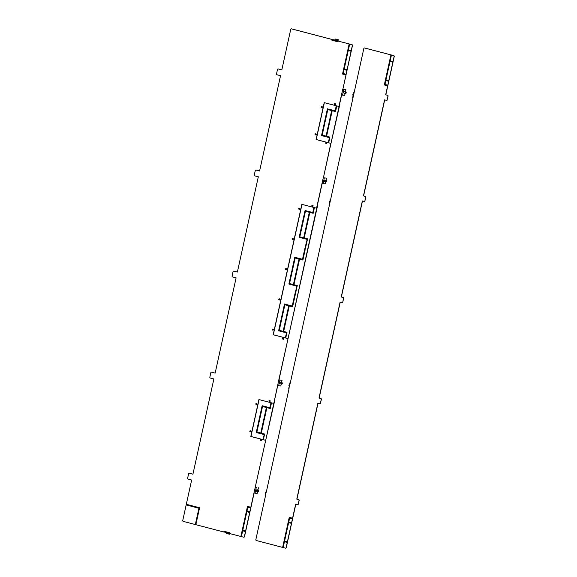 <?xml version="1.0" encoding="UTF-8"?>
<svg xmlns="http://www.w3.org/2000/svg" width="577" height="577" viewBox="0 0 577 577"><rect width="100%" height="100%" fill="white"/><g stroke="black" fill="none" stroke-linecap="round" stroke-linejoin="round"><path stroke-width="0.87" d="M261.042 439.501A0.519 0.433 97.3 0 1 261.612 440.085A0.519 0.433 97.3 0 1 260.927 440.388M261.186 440.027A0.519 0.433 -82.7 0 0 260.35 439.811A0.519 0.433 -82.7 0 0 261.186 440.027M269.596 400.582A0.519 0.433 97.3 0 1 270.173 401.166A0.519 0.433 97.3 0 1 269.481 401.477M269.74 401.109A0.519 0.433 -82.7 0 0 268.911 400.892A0.519 0.433 -82.7 0 0 269.74 401.109M250.461 430.853A0.519 0.433 97.3 0 1 251.038 431.437A0.519 0.433 97.3 0 1 250.346 431.74M250.606 431.38A0.519 0.433 -82.7 0 0 249.776 431.163A0.519 0.433 -82.7 0 0 250.606 431.38M256.462 403.561A0.519 0.433 97.3 0 1 257.039 404.145A0.519 0.433 97.3 0 1 256.347 404.448M256.606 404.088A0.519 0.433 -82.7 0 0 255.777 403.871A0.519 0.433 -82.7 0 0 256.606 404.088M326.322 142.577A0.519 0.433 97.3 0 1 326.899 143.161A0.519 0.433 97.3 0 1 326.207 143.464M326.467 143.103A0.519 0.433 -82.7 0 0 325.637 142.887A0.519 0.433 -82.7 0 0 326.467 143.103M334.876 103.658A0.519 0.433 97.3 0 1 335.453 104.242A0.519 0.433 97.3 0 1 334.768 104.552M335.028 104.185A0.519 0.433 -82.7 0 0 334.191 103.968A0.519 0.433 -82.7 0 0 335.028 104.185M315.749 133.929A0.519 0.433 97.3 0 1 316.319 134.506A0.519 0.433 97.3 0 1 315.633 134.816M315.893 134.455A0.519 0.433 -82.7 0 0 315.056 134.232A0.519 0.433 -82.7 0 0 315.893 134.455M321.742 106.637A0.519 0.433 97.3 0 1 322.319 107.214A0.519 0.433 97.3 0 1 321.634 107.524M321.894 107.163A0.519 0.433 -82.7 0 0 321.057 106.947A0.519 0.433 -82.7 0 0 321.894 107.163M283.293 338.295A0.519 0.433 97.3 0 1 283.87 338.872A0.519 0.433 97.3 0 1 283.177 339.182M283.437 338.822A0.519 0.433 -82.7 0 0 282.6 338.605A0.519 0.433 -82.7 0 0 283.437 338.822M312.518 205.376A0.519 0.433 97.3 0 1 313.095 205.953A0.519 0.433 97.3 0 1 312.402 206.263M312.662 205.902A0.519 0.433 -82.7 0 0 311.825 205.679A0.519 0.433 -82.7 0 0 312.662 205.902M272.827 329.142A0.519 0.433 97.3 0 1 273.397 329.719A0.519 0.433 97.3 0 1 272.712 330.03M272.971 329.669A0.519 0.433 -82.7 0 0 272.135 329.445A0.519 0.433 -82.7 0 0 272.971 329.669M279.463 298.944A0.519 0.433 97.3 0 1 280.04 299.521A0.519 0.433 97.3 0 1 279.347 299.831M279.607 299.47A0.519 0.433 -82.7 0 0 278.778 299.247A0.519 0.433 -82.7 0 0 279.607 299.47M286.105 268.745A0.519 0.433 97.3 0 1 286.675 269.322A0.519 0.433 97.3 0 1 285.99 269.632M286.25 269.271A0.519 0.433 -82.7 0 0 285.413 269.055A0.519 0.433 -82.7 0 0 286.25 269.271M292.741 238.546A0.519 0.433 97.3 0 1 293.318 239.13A0.519 0.433 97.3 0 1 292.626 239.433M292.892 239.073A0.519 0.433 -82.7 0 0 292.056 238.856A0.519 0.433 -82.7 0 0 292.892 239.073M299.384 208.347A0.519 0.433 97.3 0 1 299.961 208.932A0.519 0.433 97.3 0 1 299.268 209.235M299.528 208.874A0.519 0.433 -82.7 0 0 298.691 208.658A0.519 0.433 -82.7 0 0 299.528 208.874M338.151 39.575L337.877 40.794L335.107 40.13L335.619 39.02L338.151 39.575L335.619 39.02M338.346 39.892L335.309 39.222M226.804 532.737L226.624 533.566L229.653 534.23L229.805 533.574M229.653 534.23L226.624 533.566M325.904 181.228A0.75 0.418 104.7 0 0 326.733 181.329A0.75 0.418 104.7 0 0 325.904 181.228M325.955 181.863A0.779 0.433 -75.3 0 1 326.113 180.421A0.779 0.433 -75.3 0 1 326.293 180.594M326.142 182.007L324.663 181.647A0.779 0.433 -75.3 0 1 325.053 180.147L326.524 180.558M345.349 92.782A0.75 0.418 104.7 0 0 346.178 92.89A0.75 0.418 104.7 0 0 345.349 92.782M345.407 93.416A0.779 0.433 -75.3 0 1 345.558 91.974A0.779 0.433 -75.3 0 1 345.738 92.147M345.587 93.561L344.108 93.2A0.779 0.433 -75.3 0 1 344.498 91.7L345.969 92.111M281.511 384.022A0.779 0.433 -75.3 0 1 281.259 384.087L280.213 383.813A0.779 0.433 -75.3 0 1 280.61 382.306L281.648 382.58A0.779 0.433 -75.3 0 1 281.843 382.753M281.259 384.087A0.779 0.433 -75.3 0 1 281.648 382.58L282.074 382.717A0.75 0.418 104.7 0 0 281.691 384.174A0.75 0.418 104.7 0 0 282.074 382.717M257.897 491.424A0.779 0.433 -75.3 0 1 257.645 491.481L256.599 491.207A0.779 0.433 -75.3 0 1 256.996 489.707L258.034 489.981A0.779 0.433 -75.3 0 1 258.229 490.154M257.645 491.481A0.779 0.433 -75.3 0 1 258.034 489.981M257.84 490.789A0.75 0.418 104.7 0 0 258.676 490.89A0.75 0.418 104.7 0 0 257.84 490.789M229.545 533.451L229.545 533.451A0.779 0.433 -75.3 0 1 229.285 532.636L229.704 532.744L229.531 533.509L243.581 537.18A0.779 0.649 97.3 0 0 244.374 536.588L253.974 492.931L255.027 493.155L256.275 487.464L255.222 487.248L265.687 440.33L253.974 492.931M339.485 41.407L338.158 40.751M335.143 39.964L333.131 39.705A0.779 0.433 104.7 0 0 332.54 40.404L331.912 40.246L332.222 39.503L291.652 28.879A0.779 0.649 -82.7 0 0 291.515 28.864M339.839 41.191L337.833 40.931A0.779 0.433 104.7 0 0 337.235 41.638L332.056 40.26L332.222 39.503M294.616 296.506L292.229 306.034L294.342 296.434L294.861 296.571L292.611 306.805L289.272 305.933L286.545 318.309L286.026 318.172L288.745 305.796L285.507 304.945L285.651 304.317L292.229 306.034M290.455 283.79L290.325 284.389L296.903 286.105L295.035 295.777M296.412 272.257L293.412 284.569L296.138 272.185L296.657 272.322L293.938 284.699L297.278 285.579L295.027 295.813L294.508 295.676L296.903 286.105M300.732 237.039L300.603 237.637L307.18 239.361L305.312 249.026M306.697 225.506L303.69 237.818L306.416 225.434L306.935 225.571L304.216 237.955L307.555 238.828L305.305 249.062L304.786 248.925L307.18 239.361M317.559 205.729L287.49 341.144L317.278 205.657M305.334 210.583L302.723 223.631M302.305 224.359L299.701 237.399M295.056 257.335L292.445 270.375M292.027 271.111L289.423 284.151M304.894 249.754L302.507 259.289L304.62 249.682L305.139 249.819L302.889 260.054L299.55 259.181L296.823 271.565L296.304 271.428L299.023 259.044L295.792 258.193L295.929 257.566L302.507 259.289M296.203 257.638L296.073 258.229L299.312 259.08L296.83 271.529M299.55 259.181L302.896 260.018M284.778 304.086L282.167 317.126M281.749 317.855L279.138 330.902M285.925 304.389L285.795 304.981L289.034 305.832L286.553 318.273M289.272 305.933L292.618 306.769M280.177 330.542L280.047 331.133L286.625 332.857L285.507 337.949M286.134 319.009L283.134 331.313L285.86 318.937L286.38 319.067L283.66 331.45L287 332.33L285.752 338.014M314.169 207.576L312.784 212.538L313.895 207.504M306.488 210.886L306.351 211.485L309.589 212.329L307.115 224.778M314.415 207.633L313.167 213.302L309.827 212.43L313.174 213.266M285.226 337.877L286.625 332.857M296.614 286.069L290.036 284.353L290.181 283.718L293.412 284.569M306.899 239.325L300.314 237.601L300.458 236.967L303.69 237.818M286.336 332.821L279.758 331.097L279.895 330.47L283.134 331.313M309.827 212.43L307.101 224.814L306.582 224.677L309.308 212.293L306.07 211.449L306.207 210.814L312.784 212.538M281.475 317.783L281.994 317.92L279.131 330.938L278.612 330.801L281.475 317.783M284.497 304.014L285.024 304.151L282.16 317.162L281.641 317.025L284.497 304.014M291.753 271.039L292.272 271.168L289.409 284.187L288.889 284.05L291.753 271.039M294.782 257.263L295.301 257.4L292.438 270.411L291.919 270.274L294.782 257.263M302.031 224.287L302.55 224.424L299.694 237.435L299.167 237.298L302.031 224.287M305.06 210.511L305.579 210.648L302.716 223.667L302.197 223.53L305.06 210.511M344.058 69.615L343.2 73.531L345.601 74.159L345.464 74.794L342.536 74.029L349.042 44.458L349.561 44.595L348.393 49.903L350.794 50.531L350.657 51.165L348.256 50.538L344.202 68.98L346.604 69.615L346.46 70.243L344.058 69.615L346.467 70.228M348.256 50.538L350.665 51.144M349.179 44.494L342.68 74.044L345.464 74.772M247.858 507.169L250.267 507.782L247.858 507.169L246.999 511.085L249.401 511.712L249.264 512.347L246.862 511.72L242.802 530.162L245.203 530.797L245.066 531.424L242.665 530.797L241.496 536.105L240.977 535.968L247.475 506.397L250.396 507.169L250.259 507.796M247.612 506.433L241.121 535.983L241.503 536.083M242.665 530.797L245.066 531.41M246.862 511.72L249.264 512.326M278.979 379.868L288.046 338.612L278.835 379.846L282.038 380.344L278.835 379.846L273.794 403.431L277.725 385.573M259.066 399.594L250.959 436.472L265.687 440.33M243.725 537.201L243.718 537.201A0.779 0.649 -82.7 0 0 244.518 536.61L254.111 492.967M224.1 531.28L223.789 532.001L183.219 521.377A0.779 0.649 97.3 0 1 182.758 520.454L191.651 480.028L188.102 479.098A0.779 0.649 97.3 0 1 187.64 478.174L188.585 473.876A0.779 0.649 97.3 0 1 189.379 473.284L192.927 474.215L213.872 378.945L210.324 378.014A0.779 0.649 97.3 0 1 209.862 377.091L210.807 372.8A0.779 0.649 97.3 0 1 211.6 372.201L215.149 373.131L236.101 277.862L232.545 276.931A0.779 0.649 97.3 0 1 232.091 276.015L233.036 271.717A0.779 0.649 97.3 0 1 233.829 271.125L237.378 272.048L258.323 176.786L254.774 175.855A0.779 0.649 97.3 0 1 254.313 174.932L255.258 170.633A0.779 0.649 97.3 0 1 256.051 170.042L259.6 170.972L280.545 75.702L276.996 74.772A0.779 0.649 97.3 0 1 276.534 73.849L277.479 69.557A0.779 0.649 97.3 0 1 278.273 68.959L281.821 69.889L278.417 68.98A0.779 0.649 -82.7 0 0 278.28 68.959M192.934 474.193L189.523 473.299A0.779 0.649 -82.7 0 0 189.386 473.284M211.745 372.223A0.779 0.649 -82.7 0 0 211.608 372.201L215.156 373.117M233.966 271.14A0.779 0.649 -82.7 0 0 233.829 271.125L237.378 272.034M256.195 170.056A0.779 0.649 -82.7 0 0 256.058 170.042L259.607 170.951M337.776 41.183L337.66 41.732M352.006 44.681L337.819 40.989L351.869 44.667A0.779 0.649 97.3 0 1 352.323 45.59L342.868 89.262L352.468 45.605A0.779 0.649 -82.7 0 0 352.006 44.681L351.869 44.667M324.353 102.67L316.239 139.547L330.967 143.399L316.102 139.526L324.209 102.634L339.081 106.507L341.62 94.967M330.823 143.385L323.423 177.709L330.967 143.399M287.901 338.598L273.181 334.739L301.85 204.345L316.715 208.218L322.168 183.407M301.987 204.381L273.325 334.761L288.046 338.612M186.876 504.428L186.739 505.041L199.058 508.272L195.589 524.067L195.971 524.161L195.444 524.046L198.921 508.25L186.595 505.026L186.732 504.392L199.577 507.76L195.971 524.183M323.423 177.709L326.481 178.185L323.279 177.687L316.571 208.203M342.868 89.262L345.933 89.738L342.731 89.24L338.937 106.493M337.819 40.989L337.379 41.652M281.821 69.889L290.714 29.456A0.779 0.649 97.3 0 1 291.508 28.864L332.078 39.488M223.789 532.001L223.955 531.244L224.583 531.41A0.779 0.433 104.7 0 0 224.85 532.218L229.487 533.437L224.814 532.218M265.543 440.309L250.815 436.457L258.929 399.558L273.649 403.417M328.147 142.663L329.546 137.643L328.428 142.735M336.535 105.858L335.15 110.82L336.254 105.786M328.847 109.176L328.717 109.767L331.955 110.618L329.474 123.067M336.78 105.923L335.533 111.592L332.193 110.719L335.54 111.556M324.671 122.649L322.06 135.689M327.7 108.873L325.089 121.913M339.925 104.019L330.412 145.931L339.644 103.947M329.056 123.795L326.055 136.1L328.782 123.723L329.301 123.86L326.582 136.237L329.921 137.117L328.674 142.8M323.098 135.328L322.969 135.927L329.546 137.643M332.193 110.719L329.467 123.103L328.948 122.966L331.667 110.582L328.428 109.731L328.573 109.103L335.15 110.82M322.969 135.927L322.817 135.256L326.055 136.1M329.258 137.607L322.68 135.891M327.419 108.801L327.945 108.938L325.082 121.949L324.562 121.812L327.419 108.801M324.397 122.569L324.916 122.706L322.053 135.725L321.533 135.588L324.397 122.569M262.867 439.587L264.266 434.575L263.141 439.66M271.255 402.789L269.863 407.751L270.974 402.71M263.566 406.1L263.437 406.691L266.675 407.542L264.194 419.991M271.493 402.847L270.252 408.516L266.906 407.643L270.26 408.48M259.39 419.573L256.779 432.613M262.42 405.797L259.809 418.837M274.638 400.943L265.132 442.855L274.356 400.871M263.776 420.72L260.775 433.031L263.494 420.647L264.021 420.784L261.294 433.168L264.641 434.041L263.386 439.724M257.818 432.252L257.681 432.851L264.266 434.575M266.906 407.643L264.187 420.027L263.66 419.89L266.386 407.506L263.148 406.655L263.285 406.028L269.863 407.751M257.681 432.851L257.537 432.18L260.775 433.031M263.977 434.531L257.4 432.815M262.138 405.725L262.658 405.862L259.801 418.873L259.275 418.736L262.138 405.725M259.109 419.501L259.636 419.638L256.772 432.649L256.253 432.512L259.109 419.501M277.58 385.537L280.783 386.027L281.215 384.073M281.547 382.551L282.038 380.344M255.366 487.269L256.275 487.464M255.027 493.155L257.176 493.429L257.602 491.474M257.933 489.952L258.424 487.745M322.031 183.371L325.233 183.868L325.666 181.914M326.481 178.185L325.998 180.392M341.476 94.931L344.678 95.421L345.111 93.467M345.933 89.738L345.443 91.945M229.559 533.184L229.422 532.672M329.828 201.561A0.779 0.433 104.7 0 0 329.532 202.902M329.481 202.815A0.728 0.404 -75.3 0 1 329.618 201.438A0.728 0.404 -75.3 0 1 329.806 201.575M353.441 94.159A0.779 0.433 104.7 0 0 353.146 95.501M353.095 95.414A0.728 0.404 -75.3 0 1 353.232 94.037A0.728 0.404 -75.3 0 1 353.42 94.174M289.2 386.02A0.728 0.404 -75.3 0 1 289.337 384.65A0.728 0.404 -75.3 0 1 289.524 384.78M289.546 384.765A0.779 0.433 104.7 0 0 289.25 386.107M265.586 493.422A0.728 0.404 -75.3 0 1 265.723 492.044A0.728 0.404 -75.3 0 1 265.91 492.181A0.779 0.433 104.7 0 0 265.636 493.508M288.875 388.436L290.339 382.775M354.235 92.169L363.813 48.598A0.779 0.649 97.3 0 1 364.606 47.999L393.637 55.601A0.779 0.649 97.3 0 1 394.098 56.524L385.681 94.808L387.456 95.27A0.779 0.649 97.3 0 1 387.917 96.193L386.972 100.492L388.054 96.215A0.779 0.649 -82.7 0 0 387.6 95.292L385.818 94.83L394.242 56.546A0.779 0.649 -82.7 0 0 393.781 55.623L364.751 48.021A0.779 0.649 -82.7 0 0 364.614 47.999M386.972 100.492L384.57 99.864L363.452 195.892L365.227 196.353A0.779 0.649 97.3 0 1 365.688 197.276L364.743 201.575L365.832 197.298A0.779 0.649 -82.7 0 0 365.371 196.375L363.597 195.906L384.708 99.9M364.743 201.575L362.342 200.94L341.231 296.967L343.005 297.436A0.779 0.649 97.3 0 1 343.466 298.359L342.666 302.673L343.611 298.374A0.779 0.649 -82.7 0 0 343.149 297.451L341.375 296.989L362.486 200.976M342.522 302.651L340.12 302.023L319.009 398.051L320.783 398.519A0.779 0.649 97.3 0 1 321.245 399.435L320.3 403.734L321.382 399.457A0.779 0.649 -82.7 0 0 320.927 398.534L319.153 398.072L340.257 302.06M320.3 403.734L317.898 403.107L296.78 499.134L298.554 499.595A0.779 0.649 97.3 0 1 299.016 500.519L298.071 504.817L299.16 500.54A0.779 0.649 -82.7 0 0 298.698 499.617L296.924 499.148L318.035 403.143M285.485 548.136L285.492 548.136A0.779 0.649 -82.7 0 0 286.286 547.544L295.813 504.226M289.769 518.124L292.034 518.716L289.769 518.124M289.387 517.374L282.889 546.924L283.271 547.018L282.744 546.902L289.243 517.338L292.171 518.103L292.034 518.73M284.432 541.731L286.841 542.344L284.432 541.731L283.271 547.039M288.63 522.654L291.032 523.267L288.63 522.654L284.576 541.103L286.978 541.731L286.834 542.358M385.833 80.549L388.234 81.162L385.833 80.549L384.967 84.466L387.369 85.093L387.232 85.728L384.311 84.963L390.809 55.399L391.329 55.536L390.167 60.837L392.569 61.472L392.425 62.1L390.023 61.472L385.97 79.922L388.371 80.549L388.234 81.177M390.023 61.472L392.432 62.085M390.946 55.435L384.455 84.978L387.239 85.713M290.318 382.854L354.213 92.248M265.261 495.831L266.725 490.176M266.704 490.255L289.07 388.545M298.071 504.817L295.669 504.183L286.142 547.523A0.779 0.649 97.3 0 1 285.348 548.121L256.318 540.519A0.779 0.649 97.3 0 1 255.856 539.596L265.456 495.939M289.632 518.103L288.767 522.019L291.169 522.654L291.032 523.281M337.833 40.931L333.131 39.705M224.583 531.41L229.285 532.636M278.641 385.753L279.888 380.07M324.339 177.904L323.084 183.594M343.784 89.464L342.536 95.147M261.266 439.458L260.833 439.407M269.82 400.546L269.394 400.488M250.685 430.81L250.259 430.752M256.686 403.518L256.26 403.46M326.546 142.533L326.12 142.476M335.1 103.615L334.674 103.564M315.965 133.886L315.54 133.828M321.966 106.594L321.54 106.536M283.516 338.252L283.083 338.194M312.741 205.333L312.308 205.275M273.051 329.099L272.618 329.041M279.686 298.9L279.261 298.843M286.329 268.702L285.896 268.644M292.965 238.503L292.539 238.452M299.607 208.304L299.174 208.254M281.691 384.174L281.273 384.087M258.078 491.568L257.659 491.489M258.46 490.118L258.049 489.981M299.477 209.336L299.045 209.278M292.835 239.534L292.402 239.477M286.192 269.733L285.766 269.675M279.556 299.925L279.124 299.874M272.914 330.123L272.488 330.073M312.604 206.357L312.179 206.306M283.386 339.283L282.954 339.226M321.836 107.625L321.411 107.567M315.835 134.917L315.41 134.859M334.97 104.646L334.545 104.588M326.416 143.565L325.983 143.507M256.556 404.549L256.123 404.491M250.555 431.841L250.122 431.784M269.69 401.57L269.257 401.52M261.129 440.489L260.703 440.431M288.738 388.429L289.993 382.746M265.124 495.831L266.379 490.147M330.275 199.534L329.02 205.224M353.881 92.14L352.634 97.823"/></g></svg>

